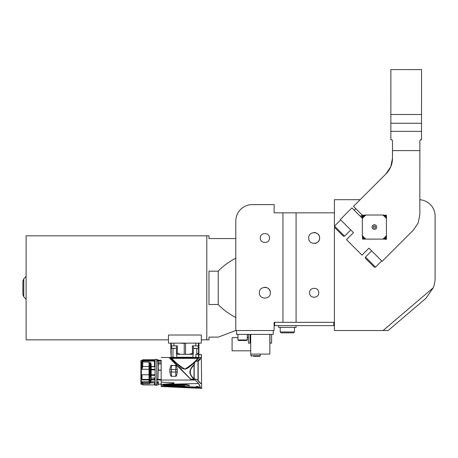 <?xml version="1.0" encoding="UTF-8"?>
<svg xmlns="http://www.w3.org/2000/svg" width="458" height="458" viewBox="0 0 458 458"><rect width="100%" height="100%" fill="white"/><g stroke="black" fill="none" stroke-linecap="round" stroke-linejoin="round"><path stroke-width="0.69" d="M150.642 363.995L151.169 363.995L151.169 379.442M151.169 379.934L151.169 380.638L150.739 380.638M150.739 382.149L150.739 379.934L150.728 382.149L149.943 381.846L149.943 379.934M150.739 376.155L150.619 363.995M149.125 362.69L149.045 369.32L150.361 371.507L150.728 377.1M149.125 362.123L141.35 361.86L140.909 361.425L140.909 384.13L140.909 360.492L142.009 360.503L142.77 359.725L142.77 366.549L154.489 366.549L154.489 359.725L142.77 359.725L142.009 360.503L142.009 369.297L142.77 366.549M149.943 381.846L149.05 382.716M149.274 382.985L149.669 382.98L149.033 382.716L149.033 379.934M149.033 379.442L149.033 361.86M142.009 382.716L141.35 382.716L141.35 361.86M149.033 382.716L142.736 382.716M149.669 382.985L149.669 383.764L142.77 383.764M141.35 382.716L140.909 383.169L141.35 382.716M142.009 384.13L140.909 384.13L142.009 384.13L142.009 381.766L155.039 381.766L155.039 379.442L142.009 379.442L142.009 374.77L155.039 374.77L155.039 369.297L142.009 369.297M155.09 360.738L155.039 379.442L155.039 360.503L142.009 360.503M155.039 361.076L142.009 361.076L142.009 361.86M155.039 369.869L151.169 369.869M155.039 375.342L151.169 375.342M155.039 381.766L150.739 381.766M140.909 384.176L142.037 384.176L142.77 384.909L142.77 382.768L142.009 381.766M155.039 382.836L154.489 382.836L155.039 382.836L155.039 384.966L154.489 384.966L154.489 382.836M149.297 382.991L154.489 382.768L142.77 382.768M155.039 360.503L155.039 359.679L154.489 359.673L154.489 366.406L155.039 366.406L155.039 359.673L142.77 359.725M155.09 383.901L155.039 384.966M142.009 379.442L142.77 379.934L155.039 379.968M142.77 361.86L142.77 361.076M154.489 361.076L154.489 366.755L151.169 366.755M155.039 366.606L154.489 366.606M151.169 378.09L154.489 378.09L154.489 379.442M154.489 378.234L155.039 378.234M154.489 384.966L154.489 382.768L154.489 384.909L142.77 384.909M156.791 360.738L156.733 384.72L156.791 359.673L156.791 379.968L161.17 379.968L161.17 379.442L156.791 379.442M156.791 383.901L156.791 382.836L158.325 382.836M156.791 360.503L157.592 360.503L157.592 359.679L156.791 359.679L157.953 359.673L158.434 370.264L157.953 359.673M161.17 382.058L174.195 382.877L173.868 383.317L171.555 383.672L161.17 384.342L161.17 379.968L161.17 384.147L158.159 384.147L158.382 381.766L156.791 381.766L156.791 379.968M158.285 384.147L158.159 384.966L157.976 383.237L156.791 382.836M156.791 381.766L157.592 381.766L157.958 382.218L158.159 384.147M161.17 379.968L161.17 370.121L158.434 370.121M158.05 360.263L161.17 360.263L158.073 360.492M158.434 370.264L161.17 370.264L161.17 360.492L161.17 361.076L158.113 361.076M158.056 361.076L156.791 361.076M157.592 360.503L157.947 360.492M161.17 361.076L161.17 362.736L158.434 362.736L158.159 372.32L158.325 366.858M158.434 363.377L158.325 366.48M157.546 379.442L157.953 378.903L158.159 372.32M161.17 379.442L161.17 363.955L158.434 363.955M158.159 384.966L156.791 384.966M181.139 387.451L181.757 387.422L181.757 386.97L161.17 385.745L181.757 386.254L163.369 385.373L163.386 385.041L163.357 385.373M161.17 384.342L161.17 385.745M161.17 380.025L186.709 380.048L161.17 380.025L161.17 360.263M161.17 363.955L161.17 362.736M199.631 385.207L198.572 383.523L194.478 379.264L190.677 379.253L194.478 379.264L195.234 380.02L191.461 380.037L195.234 380.02L198.572 383.523L200.318 387.239L199.631 385.207M195.955 387.062L186.572 386.684L187.894 387.291C191.478 388.063 191.478 388.063 187.894 387.291L184.196 385.939L163.397 385.041M185.782 385.138L163.357 384.6L163.054 384.399L163.357 384.262L186.057 384.674L176.851 384.434M161.17 384.451L169.775 384.697M186.709 380.048L191.461 380.037L186.709 380.048M161.17 357.48L168.905 357.48L190.677 379.253L168.905 357.48M171.406 365.335L176.445 365.65L177.349 369.469L177.349 371.988L176.445 375.966L175.786 376.304L176.445 375.966L177.349 371.988L177.349 369.469L176.445 365.65L175.786 365.335L170.742 365.65L171.406 365.335L171.406 369.583L175.786 369.583L175.786 365.335M175.786 376.304L171.406 376.304L170.742 375.966L171.406 376.304L175.786 376.304L175.786 371.988L169.838 371.988L169.838 369.469L169.838 371.988L170.742 375.966L169.838 371.988M169.838 369.469L170.742 365.65L169.838 369.469A2.193 0.378 -0 0 0 171.406 369.583L171.406 376.304M190.734 379.241L176.41 364.986M175.551 364.127L171.618 360.188M198.566 387.17L200.318 387.239L200.661 387.834L200.318 387.239M174.343 384.382L163.054 384.399M186.618 384.709L186.057 384.68L186.04 385.144L189.36 385.722L189.337 385.258L186.618 384.709M167.244 386.781L163.598 386.644M183.503 386.707L181.757 386.632L181.757 387.125M201.314 354.526L201.589 384.079L196.665 379.276L196.236 379.276C203.341 385.985 203.341 385.985 196.236 379.276L190.591 379.167M200.741 383.529L198.366 381.314M201.583 384.073L201.76 388.413L200.661 387.834L188.415 387.273C191.948 388.103 191.948 388.103 188.415 387.273L188.164 387.222M195.142 379.27L194.719 379.247L195.142 379.27M189.331 385.264L189.2 385.722M181.757 386.632L181.757 386.186L182.192 386.209L182.192 387.033L190.957 387.863M182.192 386.987L182.192 386.209L181.757 386.186M182.192 386.277L184.173 386.392L184.196 385.939M184.173 386.392L186.137 386.89M181.757 387.187L182.192 387.17M186.137 387.279L182.192 387.107L182.192 386.804M197.759 380.421L198.177 380.106C202.528 384.571 202.528 384.571 198.177 380.106L197.885 380.518M199.665 388.235C200.759 388.39 200.759 388.39 199.665 388.235L197.261 388.023C193.093 388.029 193.093 388.029 197.261 388.023M189.641 387.651L190.322 387.817M190.717 379.178L194.129 379.247M182.725 370.888L172.237 360.2M200.467 359.049L198.177 361.242L197.776 360.795L195.721 361.196L199.293 357.498L198.045 358.03L199.024 357.48L169.569 357.48L169.374 357.95L169.575 357.48L190.814 379.247L193.969 379.247L192.377 379.247M190.677 379.224L193.849 379.132L190.465 374.633M191.198 368.083L193.974 364.717L194.078 365.163C189.022 369.72 189.022 374.278 194.078 378.818L194.833 379.218M197.759 360.967L195.829 361.356L194.77 362.387L194.078 365.163L193.969 379.247L194.965 379.024M182.192 386.512L185.33 386.632M183.698 386.712L184.631 386.752L183.698 386.712M186.629 387.714L181.7 387.485L186.629 387.651M182.192 387.113L182.192 387.405L189.2 387.829L182.192 387.107M197.759 380.386L198.177 380.106L198.177 361.242L197.776 360.795L200.896 357.572L201.457 358.099L201.239 354.526L198.846 354.526L201.239 354.526L198.846 354.744L198.846 357.263M194.192 387.542L200.272 387.485L197.764 387.703M194.192 364.826L194.593 362.238L193.677 363.085M192.789 363.892L190.476 365.942M188.736 367.368L187.774 368.072M187.253 368.415L184.998 369.234M193.849 379.132L193.849 379.132C188.828 374.306 188.873 369.503 193.974 364.717L194.593 362.238C191.204 365.467 184.757 372.881 179.759 366.337L170.107 357.48L171.727 358.03C174.435 361.614 178.82 365.318 184.889 369.131L184.889 369.234M190.036 373.573L189.83 371.329M190.265 369.783L190.528 369.211M194.719 379.247L194.015 379.098M195.829 361.356L194.77 362.387M171.469 357.91L171.017 357.727M199.276 357.555L197.541 357.48L198.045 358.03L171.727 358.03L172.237 357.48L170.107 357.48M198.028 357.881L198.045 358.03C195.343 361.608 190.957 365.312 184.889 369.131M199.574 357.572L200.896 357.572M194.249 388.04L199.259 388.189M199.293 357.498L198.783 357.326M198.411 357.48L198.846 357.48L198.411 357.48M198.629 357.263L198.629 354.744L198.629 357.263M198.566 387.485L198.469 386.615L198.549 387.485M195.955 387.485L196.035 386.626L197.232 386.546M196.934 387.485L196.671 386.615L196.345 387.485M198.24 387.485L197.873 386.615L197.633 387.485M198.486 386.626L198.131 386.546L198.486 386.626M196.139 387.485L196.31 386.707M196.035 386.626L196.396 386.546L196.035 386.626M196.659 386.615L196.659 387.485M196.419 386.707L196.287 387.485M197.169 387.485L197.203 386.707M197.862 386.615L197.862 387.485M197.404 386.707L197.455 387.485M198.297 387.485L198.159 386.707M198.48 386.609L197.822 386.546L198.429 387.485M196.396 386.546L196.722 386.546L196.316 386.712M197.873 386.615L197.404 386.712M196.728 386.626L197.203 386.712M150.132 370.9L149.961 363.039L150.653 362.633L150.739 363.904L150.739 362.49L150.716 363.995M150.728 362.81L150.739 363.904M250.698 334.374L250.698 354.086L250.698 334.374M269.859 354.086L250.698 354.086L269.859 354.086L269.859 334.374L269.859 354.086M334.414 227.214L334.414 330.544L388.144 330.544L426.014 298.238L433.251 287.767A27.377 27.377 0 0 0 435.1 277.874L435.1 216.113A16.425 16.425 0 0 0 419.837 199.728L419.854 150.63L392.483 150.619L392.483 140.761L392.168 139.988L390.846 139.667L390.874 69.587L421.532 69.599L421.509 123.254L390.851 123.242M360.148 199.688L334.414 199.688L334.414 226.195M433.251 287.767L383.077 330.544M274.13 212.827L282.947 212.827L282.947 322.329L274.13 322.329L274.13 330.544L235.807 330.544L235.807 317.531C228.513 313.644 222.657 309.293 218.231 304.49L208.98 304.49L208.98 271.188L218.231 271.188C222.657 266.379 228.513 262.033 235.807 258.146L235.807 221.042A16.425 16.425 0 0 1 252.232 204.617L274.13 204.617L274.13 212.827M334.414 322.329L296.086 322.329L296.086 212.827L282.947 212.827M296.086 212.827L334.414 212.827M270.352 292.765C270.695 285.7 259.062 285.7 259.405 292.765C259.062 299.83 270.695 299.83 270.352 292.765A5.473 5.473 0 0 0 264.449 287.309M260.293 238.017C260.007 243.931 269.751 243.931 269.464 238.017C269.751 232.097 260.007 232.097 260.293 238.017M318.739 292.765C319.026 286.851 309.287 286.851 309.568 292.765C309.287 298.679 319.026 298.679 318.739 292.765M313.724 232.555A5.473 5.473 0 0 1 319.632 238.017C319.97 230.952 308.343 230.952 308.681 238.017C308.343 245.076 319.97 245.076 319.632 238.017A5.473 5.473 0 0 1 314.537 243.479M385.544 239.116A16.425 16.425 0 0 0 386.42 238.234M386.432 215.901A16.425 16.425 0 0 0 385.762 215.22M363.011 215.214A16.425 16.425 0 0 0 361.242 217.206M362.53 238.435A16.425 16.425 0 0 0 363.211 239.105M384.96 215.22A15.875 15.875 0 0 1 386.432 216.726M386.42 237.416A15.875 15.875 0 0 1 384.72 239.116M364.03 239.105A15.875 15.875 0 0 1 362.53 237.633M361.631 217.602A15.875 15.875 0 0 1 363.812 215.214M386.432 217.762A15.223 15.223 0 0 0 383.69 215.025L382.768 215.02A14.673 14.673 0 0 1 386.432 218.689L386.432 215.22L383.941 215.22M386.432 218.689L386.42 235.446A14.673 14.673 0 0 1 382.756 239.11L383.684 239.11A15.223 15.223 0 0 0 386.42 236.374L386.42 235.446M365.072 239.105L365.994 239.105A14.673 14.673 0 0 1 362.33 235.441L362.33 236.362A15.223 15.223 0 0 0 365.072 239.105L362.53 239.105L362.53 236.614M382.756 239.11L365.994 239.105M362.33 235.441L362.341 218.678A14.673 14.673 0 0 1 366.005 215.014L365.083 215.014A15.223 15.223 0 0 0 362.341 217.756L362.341 218.678M366.005 215.014L382.768 215.02M372.056 227.065A2.324 2.324 0 0 1 374.381 224.735A2.324 2.324 0 0 1 376.711 227.065A2.324 2.324 0 0 1 374.381 229.389A2.324 2.324 0 0 1 372.056 227.065M375.474 227.065A1.093 1.093 0 0 0 374.381 225.971A1.093 1.093 0 0 0 373.287 227.065A1.093 1.093 0 0 0 374.381 228.158A1.093 1.093 0 0 0 375.474 227.065C374.747 225.651 374.014 225.651 373.287 227.065M235.807 317.531L235.807 238.561L208.98 238.561L208.98 235.824L26.112 235.824L26.112 339.853L168.464 339.853M235.807 330.544L218.231 337.111L208.98 337.111L208.98 339.853L206.787 339.853L206.787 235.824M218.231 271.188L218.231 304.49M181.614 343.357L188.175 343.134M193.213 354.274L193.287 353.565L193.202 354.303L185.536 354.303L185.542 343.357M189.44 354.303L192.532 353.175L192.314 345.876L198.606 345.876L198.532 353.175L198.864 354.303L198.944 343.134M168.464 343.134L201.314 343.134L201.314 335.016L168.464 335.016L168.464 343.134M170.834 343.134L171.183 357.263L171.172 345.876L177.458 345.876L177.24 353.175L180.338 354.303L185.536 354.303M180.338 354.303L176.576 354.303L176.49 353.565L176.565 354.274M193.287 353.565L192.532 353.175M177.24 353.175L176.49 353.565M198.532 353.175L196.78 354.303L195.915 354.303L195.915 357.263C199.442 357.263 199.442 357.263 195.915 357.263L195.188 357.263L195.188 358.356L193.041 358.356L193.041 357.263L176.777 357.263L176.777 354.303M192.995 357.263L192.995 354.303M171.286 357.263L172.969 357.263L172.969 348.612M193.041 358.356L174.584 358.356L174.584 357.263L172.969 357.263M196.78 354.303L198.663 354.303M176.777 357.263L176.731 358.356M176.456 348.338L171.584 348.338L171.584 345.876M195.188 358.356L198.028 358.356L198.028 357.263M171.744 357.887L171.744 358.356L174.584 358.356M194.536 348.612L195.497 348.612M174.046 348.612L172.952 348.612M206.787 287.836L206.787 338.966L206.787 287.836M26.112 276.346L23.776 278.865L23.776 296.813L26.112 299.326M23.776 278.865L22.9 281.098L22.9 294.58L23.776 296.813M250.698 350.799L232.08 350.799L232.08 337.66L237.942 337.66M250.698 337.66L250.039 337.66M248.396 337.66L247.251 337.66M236.574 330.544L236.574 334.374L273.254 334.374L273.254 330.544M269.968 334.374L269.968 343.134L271.611 343.134L271.611 334.374M248.396 334.374L248.396 343.134L250.039 343.134L250.039 334.374M253.394 356.278L259.732 356.278L260.281 355.729L260.281 354.086M247.251 334.374L247.251 339.962L237.942 339.962L237.942 334.374M237.942 339.962L238.486 340.506L246.702 340.506L247.251 339.962M274.68 322.329L274.13 322.329L274.13 325.615L274.68 325.615L274.68 322.329L333.808 322.329L333.808 325.615L334.414 325.615M333.808 325.615L274.68 325.615M334.357 325.615L334.357 322.329M293.561 332.846L281.086 332.846L280.21 331.97L294.442 331.97L294.442 327.367M296.086 325.615L296.086 327.367L278.567 327.367L278.567 325.615M420.788 139.696L420.181 139.999L421.503 139.679L421.509 123.254M420.959 139.679L420.181 139.999L419.86 140.778L419.831 214.579L418.16 222.96L413.408 230.065L382.109 261.335L368.953 248.167L361.98 255.135L346.5 239.637L353.473 232.675L340.317 219.502L351.933 207.898L362.341 218.311M420.181 139.999L419.86 140.721M392.483 140.715L392.168 139.988L391.39 139.667L392.168 139.988M364.831 215.214L362.341 215.214L353.484 206.346L386.06 173.8A21.898 21.898 0 0 0 392.477 158.319L392.483 150.619M383.684 239.11L386.42 239.311L386.42 236.374M386.06 173.8L390.806 166.701L392.477 158.319M354.257 210.222L355.803 208.671M360.446 216.416L361.997 214.871M340.7 219.892L334.506 226.086L334.506 227.323L343.328 236.156L334.506 227.323M350.765 229.962L344.565 236.156L334.506 226.086M371.661 250.875L365.461 257.07L365.461 258.306L374.289 267.14L375.526 267.14L365.461 257.07M381.72 260.946L375.526 267.14M369.875 262.726L367.551 260.402M150.087 381.846L150.087 379.934M150.087 379.442L150.087 370.86M149.984 370.865L149.818 363.045L149.033 362.518M149.943 379.442L149.943 370.825M149.188 369.417L149.09 364.757M149.171 382.384L149.171 379.934M149.171 379.442L149.171 369.377M167.605 384.291L198.572 383.523M194.873 379.659L194.873 379.27M177.349 369.469A2.193 0.378 180 0 1 175.786 369.583L175.786 371.988L177.349 371.988M186.04 385.144L186.057 384.68M186.177 386.495L185.914 386.844M185.307 387.13L187.534 387.233M194.186 378.818L194.186 365.163M197.976 380.106L197.976 361.242M201.457 354.744L201.239 357.698M196.345 387.09L195.955 387.09M197.633 387.09L196.934 387.09M198.549 387.09L198.24 387.09M195.852 345.876L195.852 343.134M173.92 345.876L173.92 343.134M184.236 354.303L184.231 343.357M198.44 345.876L198.463 343.134M171.338 345.876L171.315 343.134M196.808 354.274L196.808 348.612M193.316 348.338L198.194 348.338L198.194 345.876M250.973 354.086L250.973 355.729L260.281 355.729M421.509 131.372L390.846 131.36M421.515 114.494L390.857 114.483M140.909 383.764L142.009 383.764M156.733 359.919L155.915 359.095L155.09 359.919L155.09 384.72L155.915 385.539L156.733 384.72L156.453 384.102M155.359 384.113L155.09 384.72M161.17 386.529L163.397 386.632M181.099 387.457L167.244 386.81M172.952 384.359L163.357 384.262A0.492 0.492 0 0 0 163.162 384.302M191.095 387.92L194.032 388.058M201.76 388.413L200.489 388.355M170.914 354.303L170.817 343.134M198.864 354.303L198.961 343.134M193.316 353.788L193.316 345.876M176.456 353.788L176.456 345.876M198.577 357.263L198.577 354.303M206.787 339.853L201.314 339.853M22.9 287.836L22.9 293.475M250.973 355.729L251.522 356.278M280.21 331.97L280.21 327.367M293.567 332.846L294.442 331.97M344.565 236.156L343.328 236.156"/></g></svg>
